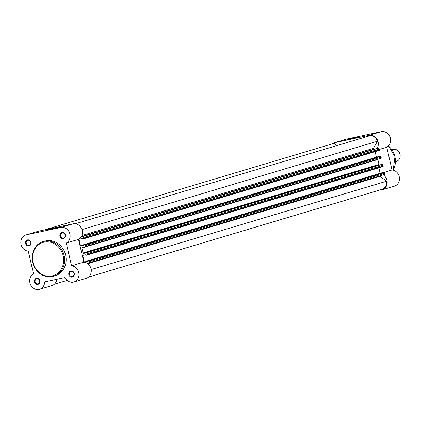 <?xml version="1.0" encoding="UTF-8"?>
<svg xmlns="http://www.w3.org/2000/svg" width="421" height="421" viewBox="0 0 421 421"><rect width="100%" height="100%" fill="white"/><g stroke="black" fill="none" stroke-linecap="round" stroke-linejoin="round"><path stroke-width="0.63" d="M81.948 229.587L377.448 141.245L373.495 148.339A0.521 0.463 -106.6 0 0 374.011 149.139L378.153 148.255A1.037 0.926 73.4 0 1 379.289 149.071L83.347 237.549A1.037 0.926 -106.6 0 0 82.211 236.728L81.116 236.965M87.189 263.267L88.284 263.036A1.037 0.926 -106.6 0 0 88.957 261.83L88.773 261.046A0.521 0.463 -106.6 0 0 88.205 260.636L87.436 260.804L87.568 261.383L84.268 262.088L82.726 255.41L86.026 254.705L86.163 255.289L86.931 255.126A0.521 0.463 -106.6 0 0 87.268 254.521L87.084 253.737A1.037 0.926 -106.6 0 0 85.947 252.921L83.563 253.426A0.521 0.463 -106.6 0 1 82.984 252.963L378.926 164.485A23.376 20.797 -106.6 0 0 377.784 159.538A0.521 0.463 73.4 0 1 377.779 159.185M82.984 252.963A23.376 20.797 -106.6 0 0 81.842 248.011A0.521 0.463 73.4 0 1 82.163 247.359L84.547 246.848A1.037 0.926 -106.6 0 0 85.216 245.643L85.037 244.859A0.521 0.463 -106.6 0 0 84.468 244.448L380.41 155.975A0.521 0.463 73.4 0 1 380.979 156.38L85.037 244.859M378.926 164.485A0.521 0.463 -106.6 0 0 379.505 164.948L381.889 164.443A1.037 0.926 73.4 0 1 383.026 165.258L87.084 253.737M88.51 277.081L382.163 189.292A7.794 6.931 -106.6 0 0 386.673 181.198L379.968 176.373A0.521 0.463 73.4 0 1 379.737 175.904M44.3 229.955L334.042 143.335L337.084 145.524M54.346 284.238L67.176 280.402M91.178 269.54L386.673 181.198M88.957 261.83L384.894 173.352L384.715 172.568L88.773 261.046M88.205 260.636L383.378 172.326L87.436 260.804M84.268 262.088L87.51 261.12M380.137 173.294L378.879 167.842M87.268 254.521L383.21 166.042L383.026 165.258M85.216 245.643L381.158 157.165L380.979 156.38M83.226 238.928A0.521 0.463 -106.6 0 0 83.532 238.333L379.468 149.855A0.521 0.463 73.4 0 1 379.168 150.45L83.226 238.928A0.521 0.463 -106.6 0 1 83.195 238.939L82.427 239.102L82.29 238.518L78.99 239.223L80.532 245.901L83.832 245.196L83.7 244.612M80.532 245.901L83.774 244.933M375.143 151.655L376.4 157.107M83.532 238.333L83.347 237.549M379.468 149.855L379.289 149.071M377.448 141.245A7.794 6.931 -106.6 0 0 369.801 135.741L75.443 223.746M65.176 277.907A23.376 20.797 73.4 0 1 63.013 277.971M379.168 150.45A0.521 0.463 73.4 0 1 379.137 150.46L83.258 238.917M381.158 157.165A1.037 0.926 73.4 0 1 380.489 158.37L84.674 246.811M383.21 166.042A0.521 0.463 73.4 0 1 382.873 166.648L86.994 255.105M384.147 172.163A0.521 0.463 73.4 0 1 384.715 172.568M384.894 173.352A1.037 0.926 73.4 0 1 384.226 174.557L88.41 262.999M25.57 243.496A3.115 2.773 73.4 0 1 27.586 239.881A3.115 2.773 73.4 0 1 31.001 242.338A3.115 2.773 73.4 0 1 28.986 245.953A3.115 2.773 73.4 0 1 25.57 243.496M30.775 242.364A2.6 2.31 -106.6 0 0 27.77 240.359A2.6 2.31 -106.6 0 0 26.249 243.333A2.6 2.31 -106.6 0 0 29.259 245.338A2.6 2.31 -106.6 0 0 30.775 242.364M34.448 281.944A3.115 2.773 73.4 0 1 36.459 278.328A3.115 2.773 73.4 0 1 39.874 280.786A3.115 2.773 73.4 0 1 37.864 284.396A3.115 2.773 73.4 0 1 34.448 281.944M39.648 280.812A2.6 2.31 -106.6 0 0 36.643 278.807A2.6 2.31 -106.6 0 0 35.127 281.775A2.6 2.31 -106.6 0 0 38.132 283.786A2.6 2.31 -106.6 0 0 39.648 280.812M59.945 236.165A3.115 2.773 73.4 0 1 61.955 232.55A3.115 2.773 73.4 0 1 65.371 235.007A3.115 2.773 73.4 0 1 63.355 238.618A3.115 2.773 73.4 0 1 59.945 236.165M65.144 235.034A2.6 2.31 -106.6 0 0 62.14 233.029A2.6 2.31 -106.6 0 0 60.624 235.997A2.6 2.31 -106.6 0 0 63.629 238.007A2.6 2.31 -106.6 0 0 65.144 235.034M68.818 274.608A3.115 2.773 73.4 0 1 70.833 270.992A3.115 2.773 73.4 0 1 74.243 273.45A3.115 2.773 73.4 0 1 72.233 277.065A3.115 2.773 73.4 0 1 68.818 274.608M74.022 273.482A2.6 2.31 -106.6 0 0 71.017 271.471A2.6 2.31 -106.6 0 0 69.497 274.445A2.6 2.31 -106.6 0 0 72.501 276.45A2.6 2.31 -106.6 0 0 74.022 273.482M60.571 226.935L48.652 229.598L56.477 227.577L60.571 226.935M25.907 234.955L38.179 231.287A8.309 7.394 73.4 0 1 38.69 231.155L73.059 223.819A8.309 7.394 73.4 0 1 81.874 229.366A8.309 7.394 73.4 0 1 78.548 239.365L66.276 243.033A8.309 7.394 -106.6 0 0 69.597 233.034A8.309 7.394 -106.6 0 0 60.787 227.493L26.418 234.823A8.309 7.394 -106.6 0 0 25.907 234.955A8.309 7.394 -106.6 0 0 21.05 244.459A8.309 7.394 -106.6 0 0 28.286 251.142L33.543 273.913A8.309 7.394 -106.6 0 0 29.928 282.907A8.309 7.394 -106.6 0 0 39.542 289.327A8.309 7.394 -106.6 0 0 44.637 281.891L64.992 277.55A8.309 7.394 -106.6 0 0 73.912 281.991A8.309 7.394 -106.6 0 0 78.906 273.224A8.309 7.394 -106.6 0 0 71.533 265.809L66.276 243.033M32.67 262.278A18.077 16.082 73.4 0 1 43.231 241.601C37.995 242.475 30.296 250.158 32.596 262.309C36.285 273.34 43.279 277.981 53.588 276.239L55.088 275.792A18.077 16.082 -106.6 0 0 65.644 255.115A18.077 16.082 -106.6 0 0 44.731 241.154L43.231 241.601A18.077 16.082 73.4 0 1 64.145 255.563A18.077 16.082 73.4 0 1 53.588 276.239A18.077 16.082 73.4 0 1 32.675 262.299M73.912 281.991L86.189 278.323A8.309 7.394 73.4 0 0 91.183 269.556A8.309 7.394 73.4 0 0 83.805 262.136L78.548 239.365M56.846 279.286A8.309 7.394 73.4 0 1 51.815 285.654L39.542 289.327M83.805 262.136L71.533 265.809M395.493 161.659L396.361 161.401A6.231 5.547 -106.6 0 0 399.95 154.054A6.231 5.547 -106.6 0 0 393.177 149.36A6.231 5.547 -106.6 0 0 392.793 149.455L391.919 149.718M347.12 139.561L359.045 136.914L347.12 139.561M331.88 143.977A8.309 7.394 73.4 0 1 334.121 142.808A8.309 7.394 73.4 0 1 334.632 142.677L369.001 135.346A8.309 7.394 73.4 0 1 378.105 141.893A8.309 7.394 73.4 0 1 377.058 148.487M334.121 142.808L346.394 139.14A8.309 7.394 73.4 0 1 346.904 139.009L381.279 131.673A8.309 7.394 73.4 0 1 390.383 138.225A8.309 7.394 73.4 0 1 386.762 147.218L392.019 169.989A8.309 7.394 73.4 0 1 399.255 176.673A8.309 7.394 73.4 0 1 394.403 186.177L382.126 189.845A8.309 7.394 73.4 0 1 379.505 190.087M383.236 174.857A8.309 7.394 73.4 0 1 386.983 180.341A8.309 7.394 73.4 0 1 382.126 189.845M384.499 172.242L392.019 169.989M379.374 149.429L386.762 147.218M81.842 235.539L373.495 148.339M87.826 263.714L379.968 176.373M85.947 252.921L381.889 164.443M83.563 253.426L379.505 164.948M81.842 248.011L377.784 159.538M84.468 244.448L380.41 155.975M82.211 236.728L378.153 148.255M81.311 236.644L374.011 149.139M32.985 262.241A17.35 15.435 -106.6 0 0 51.993 275.913A17.35 15.435 -106.6 0 0 63.197 255.794A17.35 15.435 -106.6 0 0 44.189 242.122A17.35 15.435 -106.6 0 0 32.985 262.241M38.69 231.155L26.418 234.823M73.059 223.819L60.787 227.493M393.14 170.163A18.077 16.082 -106.6 0 0 394.909 156.675A18.077 16.082 -106.6 0 0 388.409 145.976M369.001 135.346L381.279 131.673M334.632 142.677L346.904 139.009M384.289 174.541L88.347 263.02M84.61 246.832L380.552 158.354M382.905 166.637L86.963 255.115M393.182 170.173L394.987 156.649L388.451 145.934"/></g></svg>
